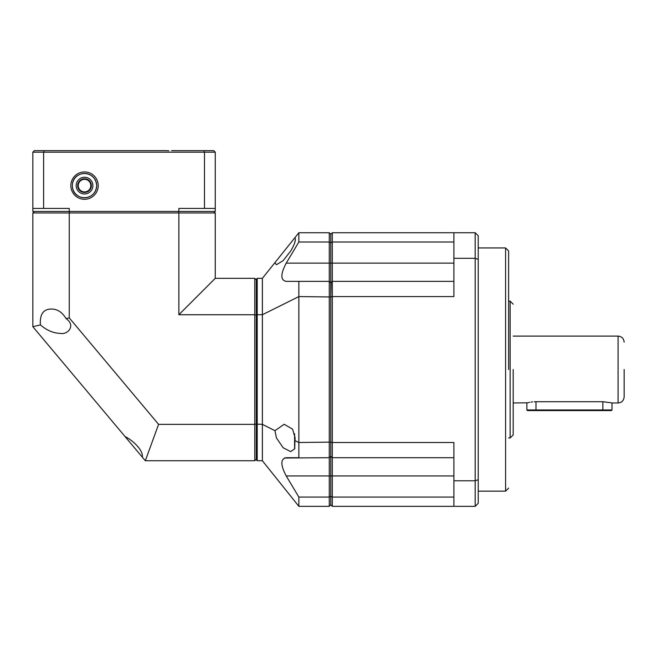 <?xml version="1.0" encoding="UTF-8"?>
<svg xmlns="http://www.w3.org/2000/svg" width="657" height="657" viewBox="0 0 657 657"><rect width="100%" height="100%" fill="white"/><g stroke="black" fill="none" stroke-linecap="round" stroke-linejoin="round"><path stroke-width="0.99" d="M256.296 459.227L254.776 460.746L145.337 460.746L32.85 326.693L32.85 212.975L34.369 211.455M60.272 333.37C53.463 333.222 46.844 330.405 40.406 324.919C39.683 314.514 43.214 309.225 50.983 309.053C57.093 308.856 62.128 312.05 66.086 318.62C76.311 325.642 67.482 335.119 60.272 333.37M32.85 212.975L178.86 212.975L178.86 314.736L254.776 314.736L254.776 278.338L215.258 278.338L215.258 212.975L213.739 211.455M256.296 423.921L254.776 424.348L158.583 424.348L69.248 317.881L69.248 212.975L69.667 211.455M215.258 212.975L178.86 212.975L178.433 211.455M178.86 314.736L215.258 278.338M254.776 278.338L256.296 279.857M256.296 315.155L254.776 314.736L254.776 460.746M158.583 424.348L145.337 460.746M40.406 324.919L32.85 326.693M125.068 436.593C131.885 439.73 143.472 449.922 142.339 457.182M69.248 317.881L66.086 318.62M84.531 192.46A6.841 6.841 0 0 0 91.372 185.619A6.841 6.841 0 0 0 84.531 178.77A6.841 6.841 0 0 0 77.69 185.619A6.841 6.841 0 0 0 84.531 192.46M84.531 191.901A6.283 6.283 0 0 0 90.814 185.619A6.283 6.283 0 0 0 84.531 179.328A6.283 6.283 0 0 0 78.249 185.619A6.283 6.283 0 0 0 84.531 191.901M84.531 177.259A8.36 8.36 0 0 1 92.892 185.619A8.36 8.36 0 0 1 84.531 193.979A8.36 8.36 0 0 1 76.171 185.619A8.36 8.36 0 0 1 84.531 177.259M294.599 433.71L294.599 447.064A3.039 3.039 0 0 0 294.894 448.37M453.905 242.006L332.302 242.006L330.783 242.803L330.783 234.253L330.783 263.137L332.302 263.137L332.302 232.734L330.783 234.253L329.264 232.734L298.861 232.734L262.381 278.338L262.381 314.736L298.861 296.578L330.783 296.964L330.783 504.822L329.264 506.35L329.264 497.078L298.861 497.078L298.861 506.35L329.264 506.35M294.936 237.645C296.077 239.904 294.656 244.379 290.673 251.064L283.175 260.583L276.433 264.746L274.93 262.652M294.936 501.439L274.93 476.432M329.264 232.734L329.264 242.006L330.783 242.803L330.783 442.12L298.861 442.506L294.936 440.584L294.738 448.764L290.673 451.622L283.175 447.77L276.433 437.94L274.93 430.672L262.381 424.348L262.381 460.746L298.861 506.35M294.936 440.584L295.141 437.94L292.587 429.161L284.194 424.266L274.93 430.672M298.861 497.078L286.214 475.947C280.424 464.959 280.424 458.882 286.214 457.707L298.861 457.707L298.861 281.377L286.214 281.377L329.264 281.377L329.264 263.137L330.783 263.137L330.783 282.896L329.264 281.377L329.264 497.078L330.783 496.281L330.783 504.822L332.302 506.35L332.302 475.947L330.783 475.947L330.783 496.281L332.302 497.078L453.905 497.078M331.136 282.543L330.783 296.964L332.302 296.578L332.302 281.377L330.783 282.896L330.43 282.543M329.264 242.006L329.264 263.137L286.214 263.137L298.861 242.006L329.264 242.006M330.43 456.533L329.264 457.707L284.448 458.011M286.214 281.377C280.424 280.243 280.424 274.158 286.214 263.137M298.861 232.734L298.861 242.006M257.207 460.746L256.296 459.834L256.296 424.094L262.381 424.348L262.381 314.736L257.207 314.736L257.207 460.746L262.381 460.746M262.381 278.338L257.207 278.338L257.207 314.736L256.296 314.99L256.296 279.25L257.207 278.338M256.296 424.094L256.296 314.99M295.404 239.895L294.599 243.098M508.625 369.538L508.625 250.974L508.625 369.538M513.183 369.538L513.183 434.901L513.183 369.538M624.15 369.538L624.15 396.902L624.15 369.538M535.989 401.714L535.989 410.584L527.472 410.584L526.865 409.976L602.871 409.976L602.871 401.714L535.989 401.714C524.22 403.094 524.22 403.094 535.989 401.714L534.182 401.764M532.507 401.903L530.905 402.117M529.526 402.355L528.45 402.585M528.343 402.61L527.62 402.782M527.514 402.815L513.183 402.979M602.871 401.714L611.421 402.831M624.15 342.182C623.789 338.486 621.76 336.466 618.073 336.097L618.073 402.979L611.987 402.979L611.987 409.976L602.871 409.976L602.871 410.584L611.38 410.584L611.987 409.976M453.905 475.947L332.302 475.947L332.302 442.506L330.783 442.12L330.783 475.947L286.214 475.947M453.905 457.707L332.302 457.707L331.136 456.533M453.905 258.3L475.183 258.3L475.183 232.734L453.905 232.734L453.905 296.578L332.302 296.578L332.302 442.506L453.905 442.506L453.905 506.35L475.183 506.35L475.183 480.784L453.905 480.784M453.905 263.137L332.302 263.137L332.302 281.377L453.905 281.377M475.183 258.3L475.183 480.784L478.222 479.7L478.222 259.384L475.183 258.3M453.905 232.734L332.302 232.734M332.302 506.35L453.905 506.35M475.183 232.734L478.222 235.781L478.222 259.384M478.222 479.7L478.222 503.303L475.183 506.35M535.989 410.584L602.871 410.584M96.694 185.619C95.479 202.315 72.303 201.034 72.369 185.619C72.327 170.188 95.462 168.906 96.694 185.619A12.163 12.163 0 0 1 84.531 197.773A12.163 12.163 0 0 1 72.369 185.619A12.163 12.163 0 0 1 84.531 173.456A12.163 12.163 0 0 1 96.694 185.619M98.213 185.619A13.682 13.682 0 0 1 84.531 199.293A13.682 13.682 0 0 1 70.849 185.619A13.682 13.682 0 0 1 84.531 171.937A13.682 13.682 0 0 1 98.213 185.619M168.898 150.806L166.205 150.65L168.898 150.806M34.369 150.65L44.2 150.65L43.617 152.178L43.617 208.417L69.248 208.417L69.248 211.455L215.258 211.455L215.258 152.178L32.85 152.178L34.369 150.65M32.85 152.178L32.85 211.455L69.248 211.455M178.86 211.455L178.86 208.417L204.483 208.417L204.483 152.178L203.908 150.65L171.584 150.65M204.483 208.417L215.258 208.417M32.85 208.417L43.617 208.417M166.205 150.65L44.2 150.65M203.908 150.65L213.739 150.65L215.258 152.178M478.222 491.149L505.586 491.149L505.586 247.935L508.625 250.974M508.625 437.94L510.144 437.94L510.144 301.136L513.183 304.183M505.586 247.935L478.222 247.935M505.586 491.149L508.625 488.102M510.144 301.136L508.625 301.136M510.144 437.94L513.183 434.901M618.073 336.097L513.183 336.097M618.073 402.979C621.76 402.618 623.789 400.589 624.15 396.902M526.865 402.979L526.865 409.976"/></g></svg>
